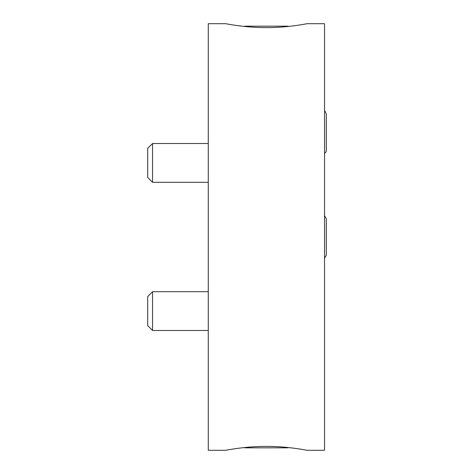 <?xml version="1.0" encoding="UTF-8"?>
<svg xmlns="http://www.w3.org/2000/svg" width="474" height="474" viewBox="0 0 474 474"><rect width="100%" height="100%" fill="white"/><g stroke="black" fill="none" stroke-linecap="round" stroke-linejoin="round"><path stroke-width="0.71" d="M305.078 24.067L307.045 23.7L324.536 23.7L324.536 450.3L307.045 450.3M227.733 24.067L225.766 23.7L208.276 23.7L208.276 450.3L225.766 450.3L227.733 449.933M266.406 446.395C287.925 446.265 307.756 450.448 307.045 450.3C307.756 450.448 287.925 446.265 266.406 446.395C244.886 446.265 225.055 450.448 225.766 450.3C225.055 450.448 244.886 446.265 266.406 446.395M266.406 27.605C287.925 27.735 307.756 23.552 307.045 23.7C307.756 23.552 287.925 27.735 266.406 27.605C244.886 27.735 225.055 23.552 225.766 23.7C225.055 23.552 244.886 27.735 266.406 27.605M288.257 26.473L288.079 26.165L244.732 26.165L244.554 26.473M208.276 330.485L152.539 330.485L152.539 291.694L208.276 291.694M152.539 330.485L147.692 325.632L147.692 296.54L152.539 291.694M208.276 182.306L152.539 182.306L152.539 143.515L208.276 143.515M152.539 182.306L147.692 177.46L147.692 148.368L152.539 143.515M244.554 447.527L244.732 447.835L288.079 447.835L288.257 447.527M324.536 215.711L326.308 218.721L326.308 255.279L324.536 258.289M324.536 110.981L325.134 111.408L326.308 113.997L326.308 150.548L326.082 151.781L324.536 153.558"/></g></svg>

